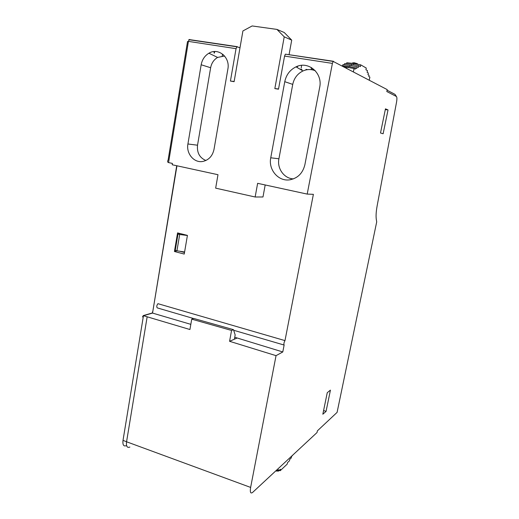 <?xml version="1.0" encoding="UTF-8"?>
<svg xmlns="http://www.w3.org/2000/svg" width="519" height="519" viewBox="0 0 519 519"><rect width="100%" height="100%" fill="white"/><g stroke="black" fill="none" stroke-linecap="round" stroke-linejoin="round"><path stroke-width="0.78" d="M396.555 102.087L377.164 205.725C376.119 211.499 375.827 216.014 376.288 219.265L376.703 221.892L337.091 412.384L317.381 430.854L317.038 432.528L252.578 492.46C250.534 493.906 249.886 492.233 250.632 487.419L276.043 355.651L229.58 341.301L231.565 330.447L191.732 319.159L189.928 329.526L143.458 315.695L123.016 440.352L126.565 441.773L147.156 316.817M184.245 254.07L187.424 235.386L177.563 232.901L174.436 251.501L184.245 254.07M265.183 184.965L262.984 196.973L255.147 196.999L215.657 188.144L217.986 174.708L172.211 164.757L172.425 163.433L168.552 162.59C167.468 162.207 167.319 161.37 168.104 160.079L187.528 41.501L188.423 41.384L168.552 162.59M176.953 165.788L152.541 313.087L190.83 324.349M234.737 337.272L237.196 337.999L229.58 341.301M233.686 330.272L284.127 345.051L282.79 351.953L237.196 337.999M193.6 318.53L157.244 307.884C156.453 306.761 156.686 305.36 157.938 303.68L284.989 340.607L313.385 194.327L307.196 194.093L332.4 63.396L333.192 61.43L387.2 89.605L386.811 91.532L396.38 96.482C397.016 97.111 397.074 98.986 396.555 102.1M284.127 345.051C283.653 343.967 283.945 342.488 284.989 340.607M282.79 351.953L276.043 355.651M326.055 411.392L330.428 390.126L327.255 392.695L322.837 414.22L326.055 411.392L323.597 410.523M380.505 132.994L385.455 108.847L388.03 109.937L383.132 133.759L380.505 132.994M333.451 61.274L285.359 54.164L284.568 56.084L278.502 89.203L274.836 88.58L278.547 88.957M231.565 330.447L233.492 329.662L235.165 334.943L234.38 339.218M129.86 447.047C127.168 448.124 126.065 446.366 126.565 441.773L250.632 487.419M240.005 47.716L236.943 46.807L236.048 48.669L230.423 81.055L234.153 81.464M255.147 196.999L257.632 183.324L307.196 194.093M289.044 54.722L291.717 40.132L284.23 36.836L274.836 88.58M284.23 36.836L276.932 29.408L252.143 25.95L242.911 30.952L234.114 81.684L230.423 81.055M304.88 164.744L319.665 87.452C322.948 73.114 308.325 60.561 296.012 66.847C289.978 69.851 286.228 74.794 284.762 81.684L270.743 157.802C268.206 169.629 278.333 181.598 289.583 179.846C297.64 178.354 302.739 173.327 304.88 164.744M214.023 149.329L227.86 69.137C230.358 57.272 218.324 47.287 208.91 53.217C204.733 55.754 202.151 59.601 201.164 64.765L187.917 143.977C186.003 153.682 194.262 163.329 202.974 161.415C208.865 159.982 212.543 155.953 214.023 149.329M284.762 81.684L292.735 84.396C294.085 78.148 297.504 73.666 302.992 70.954C307.144 69.15 311.251 69.085 315.318 70.759M292.735 84.396L278.917 158.775L270.743 157.802M293.456 178.873C284.159 178.627 276.874 168.487 278.917 158.775M205.9 160.481C199.62 157.821 196.831 152.735 197.531 145.21L187.917 143.977M201.164 64.765L210.636 67.736C211.531 63.117 213.854 59.685 217.604 57.427L224.584 56.007M210.636 67.736L197.531 145.21M299.95 69.163L301.974 69.488M297.595 66.743L297.75 66.16M296.44 67.1L296.719 66.542M311.238 68.884L311.394 67.528M312.899 69.948L313.093 69.39M311.938 69.754L312.101 69.118M305.983 69.371L307.722 69.643M301.234 68.093L301.545 65.349M222.236 55.968L222.508 54.372M214.042 52.97L214.191 51.556M179.645 251.222L184.517 252.487M176.927 250.8L174.436 251.501M233.492 329.662L193.769 318.478L191.732 319.159M143.484 315.701L152.541 313.087L176.707 165.736M143.296 316.648L142.459 316.895L143.458 315.695M152.437 312.166L152.495 311.815M126.617 445.678L126.415 445.594C123.652 446.71 122.516 444.958 123.016 440.352M223.261 54.644L222.567 54.378M214.691 51.53L214.379 53.087M186.509 235.152L187.424 235.392M177.998 234.037L175.247 250.379L176.94 250.807L179.691 234.484L177.998 234.037L180.242 233.576M184.602 251.981L176.94 250.807M187.404 235.509L179.691 234.484M275.952 470.727L277.393 469.689L277.094 471.194L278.735 469.656L278.444 471.155L280.507 469.215L280.215 470.707L287.215 464.103L287.507 462.65L289.446 460.82L289.738 459.373L291.25 457.959L291.535 456.519L292.963 454.91M279.235 470.409L280.215 470.707M277.451 470.863L278.444 471.155M276.095 470.895L277.094 471.194M291.717 40.132L284.204 32.489L276.932 29.408M342.741 65.803L342.981 64.557L349.994 65.329L349.728 66.692M344.48 64.719L344.713 63.539L351.694 64.304L351.434 65.608M346.595 63.746L346.789 62.741L353.724 63.493L353.497 64.654M348.223 67.36L348.405 66.432L341.989 65.725M343.987 66.776L354.042 68.502L355.268 69.163L355.528 67.82L356.735 68.489L357.091 66.711L358.395 67.444L358.746 65.673L360.394 66.607L360.737 64.856L366.271 68.054L365.934 69.76L367.471 70.636L367.128 72.336L368.321 73.004L367.984 74.684L369.061 75.281L368.808 76.533L369.872 77.117L369.269 80.134M346.673 68.197L346.887 67.1M357.299 64.187L357.396 63.688L354.14 62.754L353.977 63.545M354.133 62.754L352.492 62.942L352.407 63.35M353.407 71.752L354.042 68.502M357.325 64.038L357.74 64.272M355.528 67.82L348.405 66.432M357.091 66.711L349.994 65.329M358.746 65.673L351.694 64.304M360.737 64.856L353.724 63.493M388.03 109.937L385.293 109.613M190.661 39.781L237.28 46.678M387.077 90.209L395.004 94.374L396.38 96.482M284.568 56.084L332.4 63.396M236.048 48.669L188.423 41.384L189.312 39.574L189.902 39.483M290.841 179.639L289.583 179.846M302.992 70.954L296.012 66.847M217.604 57.427L208.91 53.217M188.76 39.691L236.956 46.814M285.346 54.164L333.192 61.43M152.255 312.989L143.127 315.623"/></g></svg>
